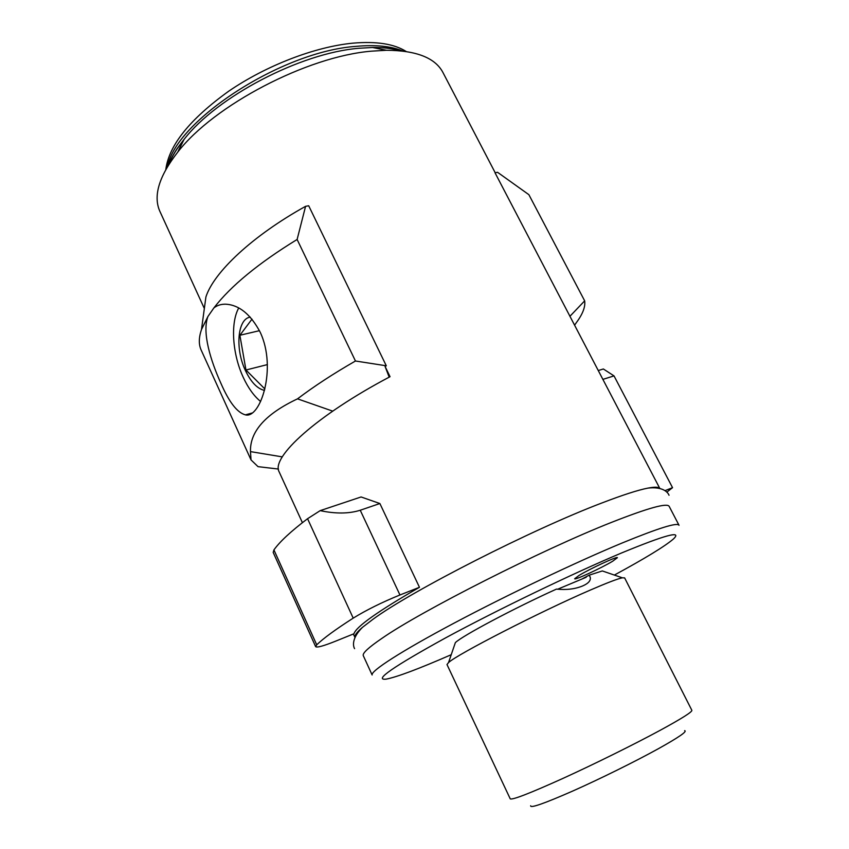 <?xml version="1.0" encoding="UTF-8"?>
<svg xmlns="http://www.w3.org/2000/svg" width="849" height="849" viewBox="0 0 849 849"><rect width="100%" height="100%" fill="white"/><g stroke="black" fill="none" stroke-linecap="round" stroke-linejoin="round"><path stroke-width="1.27" d="M582.807 578.551L589.164 575.166L590.182 577.108C591.042 580.408 588.58 583.327 582.807 585.884C575.176 589.057 566.4 590.129 556.466 589.1C514.038 608.287 462.068 635.943 455.361 642.629L448.537 662.581C456.56 654.643 540.664 611.46 590.129 590.151C606.812 582.923 617.552 578.806 622.338 577.808L624.631 577.893L691.85 710.295C692.391 711.833 681.874 718.477 660.289 730.246C634.192 744.371 594.597 763.973 563.014 778.374C530.073 793.242 512.478 800.066 510.249 798.867L446.988 664.544L448.537 662.581M454.586 644.911L455.361 642.629M589.164 575.166L602.334 570.942L604.467 571.674M530.646 805.754C530.179 808.45 544.167 803.568 572.608 791.098C599.882 778.979 635.179 761.532 658.272 748.776C678.68 737.388 687.478 731.35 684.655 730.639M495.19 172.729L443.125 72.855C435.537 57.987 416.636 50.452 386.444 50.271L371.48 51.163C307.115 56.427 213.948 105.212 177.834 152.013C159.092 176.072 153.064 195.758 159.75 211.072L160.1 211.847M659.79 488.43C658.665 486.923 654.728 486.806 647.967 488.101C638.024 490.043 622.71 494.978 602.026 502.926C532.238 529.32 411.213 591.063 372.987 619.271L362.47 627.347C356.782 632.25 354.277 635.625 354.956 637.472L353.364 633.991M279.332 472.288L279.141 471.853C270.693 457.42 316.794 415.278 390.041 376.701L385.075 366.439L386.295 365.792L308.696 205.766L305.576 206.328C252.482 235.757 213.736 272.317 205.904 296.991L204.025 310.872M379.885 503.531L360.241 510.238C349.024 513.772 335.673 513.91 320.179 510.642L361.08 496.962L379.885 503.531L419.459 587.296C378.028 611.195 356.177 626.679 353.937 633.757L335.429 641.239C323.395 646.047 316.804 647.84 315.637 646.62L316.719 644.816C323.49 638.278 335.652 629.385 353.205 618.136C366.503 609.964 382.092 602.249 399.953 594.979L419.459 587.296M659.822 488.44L495.009 172.761L497.567 172.305L528.885 194.686L584.664 300.854L569.881 316.348M381.838 638.427C420.701 611.238 542.309 549.59 611.885 522.231C648.212 507.935 667.314 502.661 669.192 506.407L679.03 525.287C677.491 522.188 658.622 528.046 622.423 542.882C576.726 561.815 507.129 594.958 454.003 623.177C400.76 651.448 370.44 671.156 372.127 674.976L363.266 655.619C362.332 653.242 368.519 647.511 381.838 638.427M385.075 366.439L389.182 377.158M406.193 51.502C394.244 43.893 376.436 41.123 352.77 43.172C314.979 46.78 266.225 65.49 228.646 91.246C189.879 119.168 168.94 145.253 165.81 169.524M612.713 561.189C601.474 568.002 574.433 580.504 574.667 578.742L578.997 575.473C589.981 568.724 617.902 555.819 617.403 557.697L612.713 561.189M614.358 575.07C645.166 558.345 664.841 546.332 673.374 539.03C682.67 530.232 665.383 534.891 621.521 552.986C573.277 573.245 497.673 609.699 445.852 637.737C393.236 666.709 373.316 680.516 386.093 679.147C396.865 677.088 418.578 668.938 451.222 654.706M586.181 577.267L557.581 589.248M598.333 370.525L603.363 368.986L614.018 375.895L672.546 487.676L664.937 490.669M672.546 487.676L666.783 492.176M614.018 375.895L602.939 379.354M315.637 646.62L273.187 552.412L273.93 549.908C279.777 541.673 290.984 531.272 307.561 518.707L320.179 510.642M264.495 390.402C257.343 388.778 250.996 382.188 245.467 370.631C235.014 349.024 237.391 318.736 250.253 317.123M264.867 388.959L245.955 370.015L239.885 335.27L251.994 319.128M267.414 364.592L245.955 370.015M259.454 330.675L239.885 335.27M260.611 401.492C253.978 396.048 248.205 388.035 243.302 377.465C232.467 354.362 230.228 323.172 238.739 307.954M305.576 206.328L297.118 239.471C258.584 263.126 230.832 285.943 213.895 307.911C217.195 305.311 221.175 304.069 225.834 304.186C239.259 305.014 250.72 314.374 260.219 332.277C277.22 368.317 260.272 419.088 245.372 414.853C237.211 412.656 229.05 402.108 220.867 383.207C210.594 360.549 201.871 332.309 207.952 316.465L201.5 329.518C198.772 337.478 198.613 344.216 201.022 349.746L201.34 350.446M213.895 307.911L207.952 316.465M282.293 456.879L250.476 451.615L251.028 459.914L258.032 466.653L278.451 469.051M250.476 451.615C249.85 431.547 265.525 413.951 297.521 398.85L332.702 411.128M297.118 239.471L355.455 361.005C333.222 373.783 313.907 386.401 297.521 398.85M355.455 361.005L386.295 365.792M584.664 300.854C585.523 306.691 582.817 313.865 576.556 322.365L574.561 325.199M402.904 51.057C391.071 46.143 375.385 44.583 355.837 46.377C281.369 51.556 175.87 120.664 167.476 166.648M400.654 50.823C392.716 48.499 383.334 47.395 372.531 47.491L358.915 48.276C300.44 52.988 216.973 96.701 184.063 139.416C176.953 148.267 171.816 156.704 168.664 164.727M273.93 549.908L316.719 644.816M307.561 518.707L353.205 618.136M360.241 510.238L399.953 594.979M602.334 570.942L622.338 577.808M590.373 578.127L590.193 577.129M159.75 211.072L204.344 308.484M279.141 471.853L302.403 522.666M183.066 140.647L177.812 152.045L184.063 139.416L177.759 147.747C176.942 148.639 170.14 159.527 168.431 165.088M245.382 414.864L252.089 413.017M205.904 296.991L201.5 329.518M201.022 349.746L251.028 459.914M354.574 648.636C352.611 645.24 352.356 637.461 362.47 627.347M372.955 47.491L382.039 49.401M400.983 50.855C395.263 48.818 383.706 47.618 382.623 47.693L372.531 47.491L386.444 50.271M647.967 488.101C661.87 486.498 667.664 491.592 669.033 495.264"/></g></svg>
